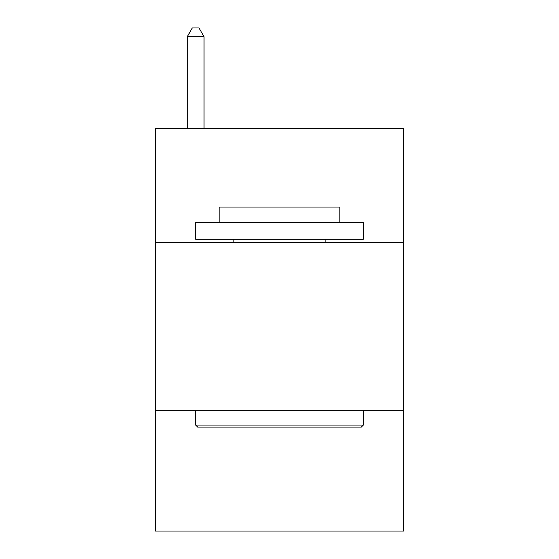 <?xml version="1.0" encoding="UTF-8"?>
<svg xmlns="http://www.w3.org/2000/svg" width="559" height="559" viewBox="0 0 559 559"><rect width="100%" height="100%" fill="white"/><g stroke="black" fill="none" stroke-linecap="round" stroke-linejoin="round"><path stroke-width="0.84" d="M403.598 242.606L403.598 128.57L155.402 128.57L155.402 242.606L403.598 242.606L403.598 531.05L155.402 531.05L155.402 242.606M403.598 410.306L155.402 410.306M197.662 427.076L195.65 425.064L363.35 425.064L361.338 427.076L197.662 427.076M363.35 222.482L363.35 239.252L195.65 239.252L195.65 222.482L363.35 222.482M219.128 222.482L219.128 207.054L339.872 207.054L339.872 222.482M363.35 410.306L363.35 425.064M195.65 410.306L195.65 425.064M325.114 239.252L325.114 242.606M233.886 239.252L233.886 242.606M204.035 128.57L204.035 36.67L187.265 36.67L187.265 128.57M187.265 36.67L192.296 27.95L199.004 27.95L204.035 36.67"/></g></svg>

